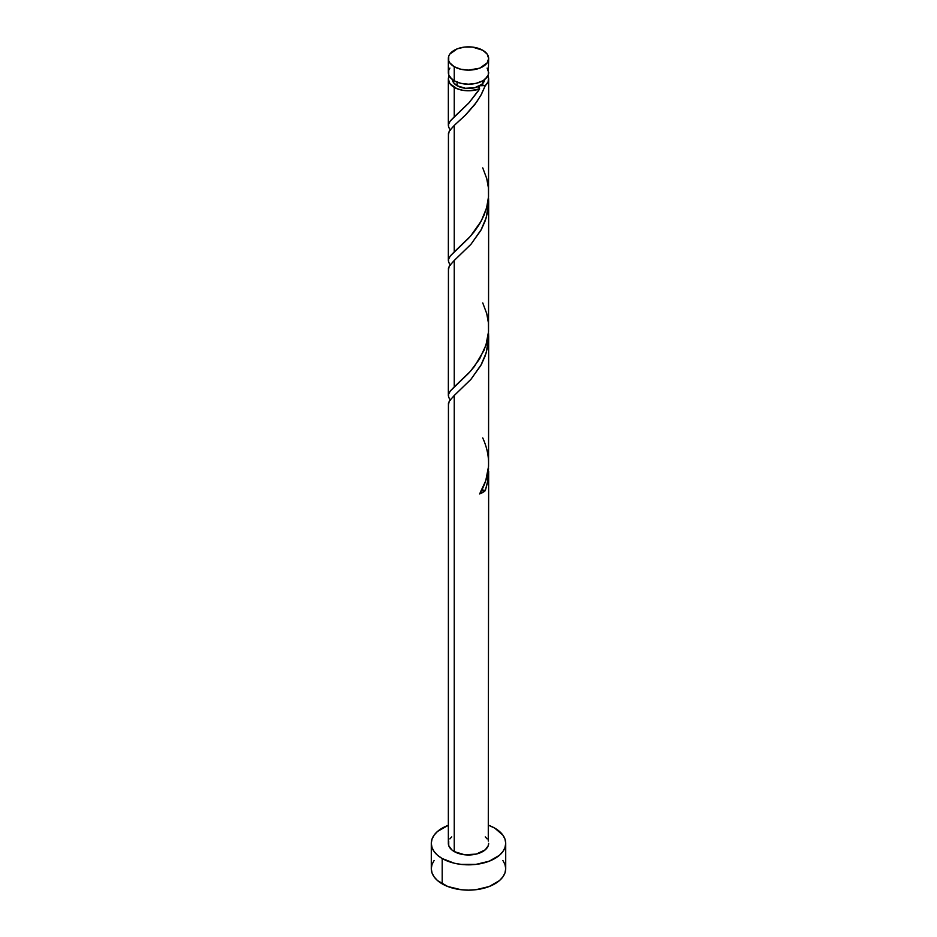 <?xml version="1.0" encoding="UTF-8"?>
<svg xmlns="http://www.w3.org/2000/svg" width="937" height="937" viewBox="0 0 937 937"><rect width="100%" height="100%" fill="white"/><g stroke="black" fill="none" stroke-linecap="round" stroke-linejoin="round"><path stroke-width="1.41" d="M449.877 68.108L448.729 70.298L448.729 74.831L451.739 79.036L454.246 80.793L454.246 66.714A20.157 11.642 180 0 1 448.343 58.492A20.157 11.642 180 0 1 460.781 47.74A20.157 11.642 180 0 1 482.754 50.258L472.435 47.073L464.565 47.073L457.303 48.806L449.877 54.03L448.729 56.22L448.729 60.753L449.877 62.943L454.246 66.714L460.781 69.233L468.5 70.123L479.697 68.167L487.123 62.943L488.657 58.492L487.123 54.03L482.754 50.258A20.157 11.642 180 0 1 488.657 58.492A20.157 11.642 180 0 1 476.219 69.233A20.157 11.642 180 0 1 454.246 66.714L454.246 80.793A20.157 11.642 0 0 0 476.219 83.311A20.157 11.642 0 0 0 488.657 72.571L487.123 68.108M452.372 79.153L453.602 82.714L457.104 85.736L457.104 82.163L457.104 85.736A16.128 9.311 0 0 0 479.896 85.736A16.128 9.311 0 0 0 484.605 79.563M434.124 860.447L432.004 864.476L431.289 868.669A37.211 21.481 0 0 0 442.194 883.86L442.194 858.538L454.258 863.2L461.238 864.418L475.762 864.418L489.173 861.208L499.444 855.282L502.876 851.569L504.996 847.54L505.711 843.347L504.996 839.154L502.876 835.125L494.806 828.156L488.657 825.286A37.211 21.481 180 0 1 494.806 828.156A37.211 21.481 180 0 1 505.711 843.347A37.211 21.481 180 0 1 482.742 863.2A37.211 21.481 180 0 1 442.194 858.538L442.194 883.86A37.211 21.481 0 0 0 482.742 888.51A37.211 21.481 0 0 0 505.711 868.669L504.996 864.476L502.876 860.447M488.54 468.09L488.06 479.674L485.307 490.66A20.157 11.642 180 0 1 479.627 493.94L485.753 480.728L488.552 466.38L488.657 336.641L486.28 352.675L480.775 365.559L470.761 379.544L454.246 395.496L454.246 851.581A20.157 11.642 0 0 0 476.219 854.099A20.157 11.642 0 0 0 488.657 843.347L488.271 845.619L485.261 849.812L476.219 854.099L464.565 854.767L454.246 851.581L454.246 395.496L449.21 401.2L448.436 405.112M488.657 471.194L488.645 472.599M488.54 333.115L488.657 336.641M478.655 90.42L479.627 88.851A20.157 11.642 180 0 1 454.246 87.375L454.246 116.832L469.074 102.742L478.655 90.42M450.416 265.206L448.694 262.36L448.472 259.397L450.346 255.918L454.246 251.866L454.246 125.441L465.361 115.192L476.617 102.074L481.489 94.18L485.307 85.572L488.072 81.941L488.552 77.982L487.837 75.862A20.157 11.642 180 0 1 488.657 79.153A20.157 11.642 180 0 1 485.307 85.572L480.763 95.515L474.872 104.452L466.064 114.49L454.246 125.441L454.246 251.866L470.479 236.229L481.29 220.98L486.584 207.979L488.528 196.711L488.657 79.153M488.528 331.733L488.657 201.607L486.28 217.653L480.775 230.525L470.761 244.51L454.246 260.463L454.246 386.887L470.479 371.251L479.697 358.801L485.952 345.085L488.528 331.733M488.54 198.082L488.657 201.607M450.416 130.173L448.694 127.327L448.472 124.363L450.346 120.885L454.246 116.832L454.246 87.375A20.157 11.642 180 0 1 448.343 79.153A20.157 11.642 180 0 1 449.163 75.862L448.343 79.153L449.877 83.604L456.881 88.664L463.101 90.362L469.929 90.76L479.627 88.851L468.781 103.058L450.287 120.955L448.589 123.93L448.507 126.753L450.111 129.786M454.246 125.441L449.21 131.145L448.436 135.057M448.436 133.124L448.343 260.509M450.416 400.228L448.694 397.393L448.472 394.43L450.346 390.94L454.246 386.887L454.246 260.463L449.21 266.167L448.436 270.09M448.436 268.158L448.343 395.543M448.436 403.179L448.343 843.347A20.157 11.642 0 0 0 454.246 851.581L451.739 849.812L448.729 845.619L448.729 841.075M452.395 79.563A16.128 9.311 0 0 0 457.104 85.736L465.349 88.277L474.672 87.75L481.911 84.318L484.628 79.153M478.866 86.754L479.896 85.736L485.307 85.572L482.555 85.056L479.896 85.736L478.725 87.258L479.627 88.851L478.854 86.79M442.194 858.538A37.211 21.481 180 0 1 431.289 843.347A37.211 21.481 180 0 1 448.343 825.286L437.556 831.412L434.124 835.125L432.004 839.154L431.289 843.347L432.004 847.54L434.124 851.569L437.556 855.282L442.194 858.538M449.877 838.896L451.739 836.882M485.261 836.882L487.123 838.896M488.271 841.075L488.657 471.662M431.289 843.347L431.289 868.669L432.004 872.862L434.124 876.891L437.556 880.604L447.827 886.531L461.238 889.74L468.5 890.15L475.762 889.74L489.173 886.531L499.444 880.604L502.876 876.891L504.996 872.862L505.711 868.669L505.711 843.347M448.343 58.492L448.343 72.571A20.157 11.642 0 0 0 454.246 80.793L460.781 83.311L468.5 84.201L476.219 83.311L482.754 80.793L485.261 79.036L488.271 74.831L488.657 58.492M481.114 490.344L485.307 490.66L479.627 493.94C490.391 475.832 491.433 457.174 482.754 437.954M481.723 490.215A4.029 2.331 180 0 1 485.307 490.66L487.755 481.536L488.482 467.364M454.246 395.496L471.088 379.157L481.489 364.247L485.307 355.638L487.755 346.503L488.482 332.33M454.246 260.463L471.088 244.135L481.489 229.214L485.307 220.605L487.755 211.469L488.482 197.297M482.754 167.887L486.713 178.51L488.411 187.81L488.493 197.262L486.947 206.585L483.914 215.533L479.627 223.884L474.45 231.439L468.781 238.092L450.287 255.988L448.589 258.963L448.507 261.786L450.111 264.808M482.754 302.92L486.713 313.544L488.411 322.843L488.493 332.295L486.947 341.618L483.914 350.567L474.45 366.461L468.781 373.113L450.287 391.01L448.589 393.985L448.507 396.82L450.111 399.841M448.343 125.476L448.343 79.153"/></g></svg>
